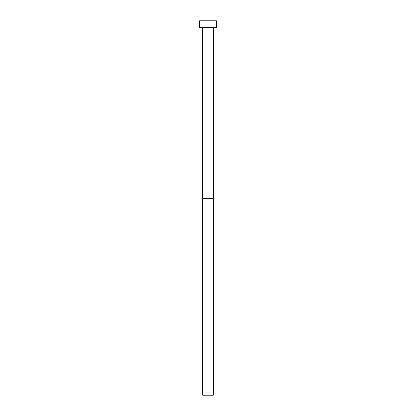 <?xml version="1.0" encoding="UTF-8"?>
<svg xmlns="http://www.w3.org/2000/svg" width="416" height="416" viewBox="0 0 416 416"><rect width="100%" height="100%" fill="white"/><g stroke="black" fill="none" stroke-linecap="round" stroke-linejoin="round"><path stroke-width="0.62" d="M213.616 27.352L213.616 198.64L202.384 198.64L202.384 27.352M216.424 27.352L199.576 27.352L199.576 20.8L216.424 20.8L216.424 27.352M213.486 198.64L213.382 208L202.618 208L202.514 198.64M213.616 198.64L213.382 395.2L202.618 395.2L202.384 198.64"/></g></svg>
